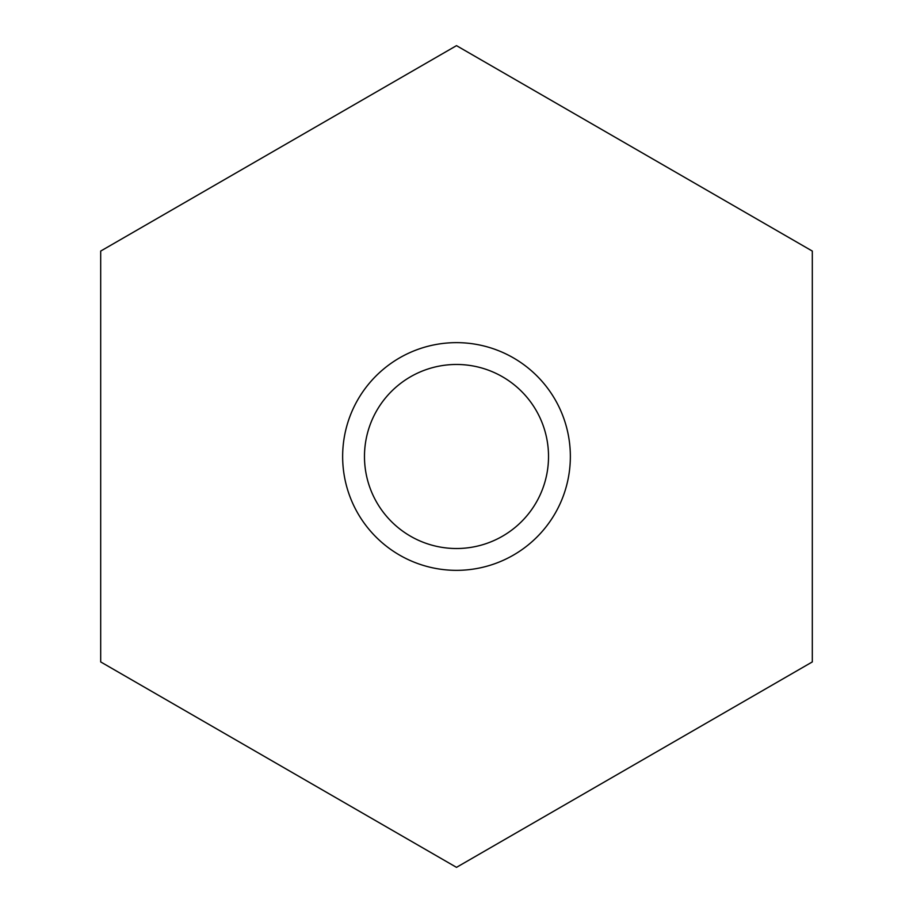<?xml version="1.0" encoding="UTF-8"?>
<svg xmlns="http://www.w3.org/2000/svg" width="913" height="913" viewBox="0 0 913 913"><rect width="100%" height="100%" fill="white"/><g stroke="black" fill="none" stroke-linecap="round" stroke-linejoin="round"><path stroke-width="1.37" d="M456.5 45.65L100.692 251.075L100.692 661.925L456.5 867.35L812.308 661.925L812.308 251.075L456.5 45.65M456.5 364.47A92.03 92.03 0 0 1 536.193 502.515A92.03 92.03 0 0 1 376.807 502.515A92.03 92.03 0 0 1 456.5 364.47M456.5 342.637A113.863 113.863 0 0 1 555.104 513.426A113.863 113.863 0 0 1 357.896 513.426A113.863 113.863 0 0 1 456.5 342.637"/></g></svg>
